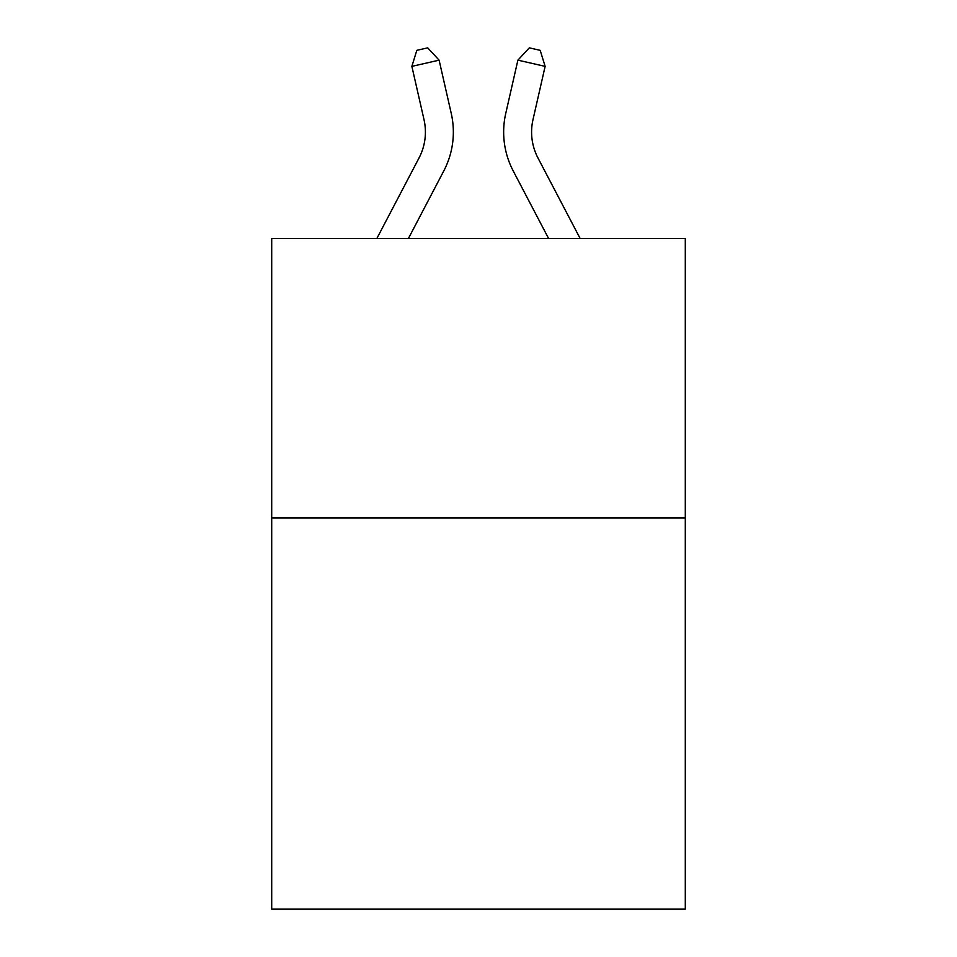 <?xml version="1.0" encoding="UTF-8"?>
<svg xmlns="http://www.w3.org/2000/svg" width="957" height="957" viewBox="0 0 957 957"><rect width="100%" height="100%" fill="white"/><g stroke="black" fill="none" stroke-linecap="round" stroke-linejoin="round"><path stroke-width="1.44" d="M685.296 517.916L685.296 909.15L271.704 909.15L271.704 238.472L685.296 238.472L685.296 517.916L271.704 517.916M451.249 113.428L439.107 60.159L451.249 113.428A83.833 83.833 0 0 1 443.773 170.956L408.412 238.472M580.133 238.472L537.978 157.989A55.889 55.889 0 0 1 532.989 119.637L545.131 66.368L517.893 60.159L505.751 113.428A83.833 83.833 0 0 0 513.227 170.956L548.588 238.472M376.867 238.472L419.022 157.989A55.889 55.889 0 0 0 424.011 119.637L411.869 66.368L416.809 50.338L427.707 47.85L439.107 60.159L411.869 66.368M419.022 157.989A55.889 55.889 0 0 0 424.011 119.637A55.889 55.889 0 0 1 419.022 157.989A55.889 55.889 0 0 0 424.011 119.637A55.889 55.889 0 0 1 419.022 157.989A55.889 55.889 0 0 0 424.011 119.637A55.889 55.889 0 0 1 419.022 157.989A55.889 55.889 0 0 0 424.011 119.637A55.889 55.889 0 0 1 419.022 157.989A55.889 55.889 0 0 0 424.011 119.637A55.889 55.889 0 0 1 419.022 157.989A55.889 55.889 0 0 0 424.011 119.637A55.889 55.889 0 0 1 419.022 157.989A55.889 55.889 0 0 0 424.011 119.637A55.889 55.889 0 0 1 419.022 157.989A55.889 55.889 0 0 0 424.011 119.637A55.889 55.889 0 0 1 419.022 157.989A55.889 55.889 0 0 0 424.011 119.637A55.889 55.889 0 0 1 419.022 157.989A55.889 55.889 0 0 0 424.011 119.637A55.889 55.889 0 0 1 419.022 157.989M545.131 66.368L540.191 50.338L529.293 47.85L517.893 60.159L505.751 113.428M537.978 157.989A55.889 55.889 0 0 1 532.989 119.637A55.889 55.889 0 0 0 537.978 157.989A55.889 55.889 0 0 1 532.989 119.637A55.889 55.889 0 0 0 537.978 157.989A55.889 55.889 0 0 1 532.989 119.637A55.889 55.889 0 0 0 537.978 157.989A55.889 55.889 0 0 1 532.989 119.637A55.889 55.889 0 0 0 537.978 157.989A55.889 55.889 0 0 1 532.989 119.637A55.889 55.889 0 0 0 537.978 157.989A55.889 55.889 0 0 1 532.989 119.637A55.889 55.889 0 0 0 537.978 157.989A55.889 55.889 0 0 1 532.989 119.637"/></g></svg>
